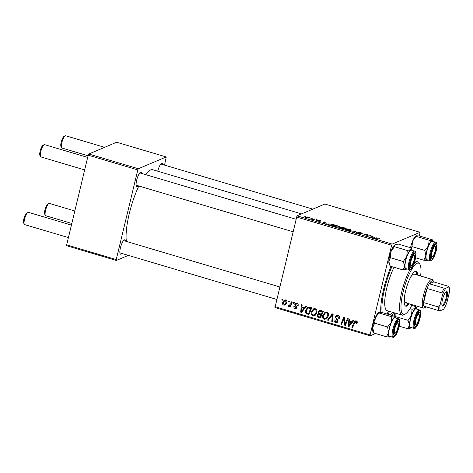 <?xml version="1.0" encoding="UTF-8"?>
<svg xmlns="http://www.w3.org/2000/svg" width="473" height="473" viewBox="0 0 473 473"><rect width="100%" height="100%" fill="white"/><g stroke="black" fill="none" stroke-linecap="round" stroke-linejoin="round"><path stroke-width="0.71" d="M121.744 253.422A7.485 1.898 -73.5 0 1 120.922 254.131A7.485 1.898 -73.5 0 1 120.101 253.776A7.485 1.898 -73.5 0 1 120.81 246.457A7.485 1.898 -73.5 0 1 124.21 239.929A7.485 1.898 -73.5 0 1 124.346 239.858A7.485 1.898 -73.5 0 1 125.398 241.124M137.992 185.747A7.485 1.898 -73.5 0 1 137.17 186.451A7.485 1.898 -73.5 0 1 136.348 186.102A7.485 1.898 -73.5 0 1 137.058 178.776A7.485 1.898 -73.5 0 1 140.457 172.249A7.485 1.898 -73.5 0 1 140.593 172.184A7.485 1.898 -73.5 0 1 141.646 173.443M157.734 171.208A7.485 1.898 -73.5 0 1 161.494 163.356A7.485 1.898 -73.5 0 1 161.624 163.291A7.485 1.898 -73.5 0 1 162.677 164.551M393.678 312.629A38.496 9.767 -73.5 0 1 391.839 315.426M301.555 213.897L152.838 169.754A40.637 10.311 106.5 0 0 150.574 169.978A40.637 10.311 106.5 0 0 145.477 174.584M138.826 185.99A40.637 10.311 106.5 0 0 126.38 241.413M419.456 236.003L420.065 232.296L324.874 204.04L296.997 215.824L392.188 244.08L420.065 232.296M333.548 226.017L333.654 225.562C334.346 225.26 335.783 225.379 337.97 225.917C339.472 226.425 339.945 226.798 339.389 227.028L335.067 226.691C333.512 226.159 333.045 225.781 333.654 225.562L333.418 225.763M327.003 223.114L322.917 223.061L324.182 221.843L324.91 222.056L324.537 222.381L326.949 223.333M378.956 238.079L379.618 238.776L378.648 238.173L374.149 238.268L376.632 237.836L378.908 238.262M379.098 238.634L378.648 238.173M357.216 232.787L359.651 233.573L357.819 232.273L360.645 232.645C362.076 233.088 362.543 233.408 362.046 233.603L360.337 232.74L358.558 232.48L360.391 233.78L357.86 233.455C356.624 233.071 356.163 232.781 356.471 232.58L357.269 232.763L357.068 233.189M358.558 232.48L358.487 232.905M359.935 233.845L360.054 233.337L360.391 233.78M359.592 233.828L359.581 233.408M349.736 231.025L355.909 231.262L354.75 232.509L354.023 232.296L355.016 231.22L349.736 231.025M345.083 229.44L345.195 228.985C345.881 228.684 347.324 228.802 349.506 229.34C351.013 229.854 351.486 230.221 350.931 230.452L346.603 230.115C345.054 229.582 344.581 229.21 345.195 228.985L344.953 229.186M304.411 216.202L305.617 216.332L304.411 216.202M340.578 227.412L343.309 227.519L346.088 228.347L342.7 228.932L339.998 228.104L339.543 227.608L341.045 227.667L340.525 227.3M374.504 237.215L370.418 237.162L371.689 235.944L372.411 236.157L372.038 236.482L374.45 237.434M368.148 235.867L370.968 235.731L367.568 236.317L366.806 236.092L366.705 234.703L363.122 234.998L366.516 234.407L367.273 234.632L367.397 236.021L368.148 235.867L368.059 236.234M367.29 236.234L367.444 235.601L367.344 236.246M320.002 221.015L318.175 220.365L319.488 221.299L317.519 221.045L316.366 220.353L318.731 221.104L317.436 220.158L319.606 220.465C320.694 220.796 321.084 221.045 320.783 221.204L320.091 221.039M318.175 220.365L318.134 220.696M317.117 220.554L316.993 220.873M331.331 224.001L334.553 224.923L331.165 225.509L328.575 224.722C327.641 224.32 327.422 224.042 327.925 223.895L331.289 224.172M327.688 224.096L327.925 223.895L327.819 224.338M305.026 217.184L305.103 216.876L308.349 217.119C309.437 217.479 309.797 217.74 309.419 217.905C308.928 218.159 307.822 218.083 306.108 217.657C305.014 217.29 304.677 217.03 305.103 216.876L304.937 217.018M311.08 218.183L312.286 218.313L311.08 218.183M313.339 219.088L315.077 219.141L312.612 219.567L310.436 218.898L313.339 219.088L313.244 219.46M315.952 219.626L317.158 219.756L315.952 219.626M311.199 311.955L313.516 308.834L315.219 308.715C316.744 309.484 317.288 310.749 316.863 312.505L315.154 315.379L312.83 315.846C311.258 315.048 310.714 313.753 311.199 311.955L312.115 311.571M303.075 307.29L301.833 307.817L301.407 311.518L302.673 310.986L305.067 307.864L304.417 307.675L305.712 305.99L306.492 306.22L301.555 312.399L300.674 312.139L301.437 304.724L302.164 304.937L301.928 306.953L304.393 307.687L305.659 307.148L306.403 306.197M356.926 321.285L354.685 322.757L352.639 327.564L351.912 327.346L354.023 322.373L355.188 320.919L356.204 320.877C357.133 321.22 357.482 321.888 357.245 322.876L357.026 323.502L356.281 323.384L356.494 322.781L355.956 321.699L355.424 321.717L356.778 321.155M335.215 316.892L336.38 315.479L337.899 315.444C339.33 315.958 339.856 316.975 339.466 318.495L338.727 318.37L338.792 317.265L337.651 316.266L336.61 316.266L335.954 317.04L335.99 317.72L337.58 319.494L338.024 321.297L337.007 322.592L335.623 322.61C334.387 322.16 333.879 321.268 334.092 319.943L334.872 319.925L335.848 321.782L336.758 321.782L337.29 321.126L335.215 316.892L336.35 316.413M327.499 320.097L332.241 313.865L333.163 314.137L332.513 321.587L331.786 321.374L332.342 314.988L328.274 320.327L327.499 320.097L328.765 319.565L332.945 314.072M322.734 315.385L325.057 312.257L326.754 312.139C328.28 312.913 328.83 314.173 328.398 315.929L326.689 318.808L324.372 319.269C322.799 318.471 322.255 317.176 322.734 315.385L323.65 314.994M281.742 299.965L282.15 298.995L282.872 299.214L282.476 300.184L281.742 299.965L282.736 299.545M274.902 306.67L370.093 334.925L370.164 335.812L274.973 307.556L296.997 215.824M370.093 334.925L391.626 245.233L296.435 216.977M318.039 312.026L319.305 310.459L323.349 311.222L320.463 318.01L317.75 317.081L317.182 315.178L318.56 313.723L318.039 312.026L319.139 311.559M318.193 313.83L319.245 313.433M351.9 321.782L353.219 320.091L353.999 320.322L349.062 326.5L348.181 326.24L348.944 318.82L349.671 319.039L349.435 321.055L351.9 321.782L353.165 321.25L353.91 320.298M345.71 322.527L347.495 318.394L348.229 318.607L345.325 325.394L344.569 325.164L344.037 318.524L341.612 324.289L340.885 324.07L343.77 317.288L344.533 317.513L345.077 324.153L345.71 322.527L346.739 322.089M295.335 307.876L296.264 307.385L296.293 306.942L294.933 305.31L294.797 304.263L295.631 303.27L296.861 303.264C297.949 303.636 298.38 304.387 298.161 305.534L297.393 305.505L296.666 303.903L295.956 303.908L295.572 304.914L297.014 307.485L296.204 308.491L295.146 308.514C294.141 308.189 293.721 307.497 293.881 306.451L294.626 306.569L295.335 307.876L297.121 307.326M308.597 307.03L311.808 307.799L308.922 314.586L306.333 313.717C305.357 312.836 305.073 311.742 305.481 310.436L307.817 307.214L308.597 307.03M282.576 302.46L284.326 300.012L285.597 299.917C286.703 300.414 287.105 301.277 286.815 302.495L285.006 305.073L283.741 305.126C282.629 304.594 282.245 303.707 282.576 302.46L283.498 302.07M288.412 301.945L288.826 300.976L289.547 301.189L289.151 302.164L288.412 301.945L289.411 301.526M288.855 305.753L290.741 303.767L291.605 301.804L292.332 302.022L290.239 306.953L289.506 306.74L289.943 305.718L288.495 306.539L288.051 306.202L288.53 305.481L289.293 305.712L291.214 304.653M289.015 306.492L289.618 306.061M293.278 303.394L293.692 302.424L294.413 302.637L294.017 303.613L293.278 303.394L294.277 302.968M370.164 335.812L375.544 333.536M164.551 165.107L166.224 156.953L116.642 142.237L88.77 154.021L138.347 168.737L166.224 156.953M116.252 259.582L116.323 260.469L66.746 245.753L66.675 244.866L116.252 259.582L137.785 169.89L88.209 155.174L88.77 154.021M66.675 244.866L88.209 155.174M116.323 260.469L128.349 255.385M138.347 168.737L137.785 169.89M276.646 299.403L119.87 252.866A6.415 1.626 106.5 0 0 120.172 252.819M292.893 231.723L136.118 185.191A6.415 1.626 106.5 0 0 136.419 185.138M380.753 312.393A38.496 9.767 -73.5 0 1 391.059 266.4M392.188 244.08L391.626 245.233M320.806 317.2L320.097 316.993M321.072 316.579L320.067 316.999L320.966 314.888L318.548 314.486L317.909 315.361L318.832 316.632L317.75 317.081M318.223 314.74L317.182 315.178M318.483 314.521L319.145 313.475M319.328 311.405L319.985 310.318M322.196 310.862L320.753 310.785L319.488 311.317L318.755 312.263L319.778 313.64L321.303 314.096L322.279 311.802L319.488 311.317M319.795 314.539L321.037 314.013L318.619 314.456M318.548 314.486L319.819 313.948M322.042 314.291L321.333 314.084M321.971 314.462L320.966 314.888M318.832 316.632L320.067 316.999M322.308 313.67L321.303 314.096M323.284 311.376L322.279 311.802M321.474 310.69L320.209 311.228M326.66 318.826L324.372 319.269M325.637 318.737L325.117 318.512M324.354 313.818L325.726 312.068M327.523 317.554L325.767 318.364L327.996 317.129M327.269 312.357L325.318 313.055L323.437 315.674C323.1 316.945 323.491 317.868 324.596 318.441L326.252 318.087L327.683 315.68C327.996 314.427 327.6 313.522 326.506 312.955L325.318 313.055M328.499 315.337L327.683 315.68M327.517 312.523L326.506 312.955M332.56 321.043L331.786 321.374M333.116 314.657L332.342 314.988M339.555 318.016L338.727 318.37M339.579 317.803L338.786 318.14M339.525 316.951L338.792 317.265M338.715 315.816L337.651 316.266M338.408 315.639L336.61 316.266M337.58 322.19L335.623 322.61M336.894 322.078L336.374 321.865M338.024 321.25L336.758 321.782M338.083 320.789L337.29 321.126M337.935 320.085L337.172 320.41M336.492 316.325L337.054 315.325M357.216 322.988L356.281 323.384M357.316 322.432L356.494 322.781M352.917 326.92L351.912 327.346M355.182 321.882L354.023 322.373M355.324 321.776L355.891 320.812M349.653 325.761L348.181 326.24M349.446 325.702L349.482 325.377M349.86 321.693L349.914 321.197M350.576 321.392L349.334 321.918L348.908 325.619L350.174 325.081L352.568 321.965L351.924 321.77M348.908 325.619L351.303 322.497L349.334 321.918M352.568 321.965L351.303 322.497M345.615 324.726L344.569 325.164M345.798 324.289L345.757 323.863M344.61 318.282L344.037 318.524M341.89 323.644L340.885 324.07M344.338 318.394L344.569 317.856M346.029 323.751L345.077 324.153M298.221 305.156L297.393 305.505M297.493 303.554L296.666 303.903M296.766 308.047L295.146 308.514M296.411 307.976L295.986 307.805M297.056 307.048L296.264 307.385M296.985 306.652L296.293 306.942M295.625 305.014L294.933 305.31M296.033 303.873L294.797 304.263M296.063 303.725L296.329 303.163M302.146 311.666L300.674 312.139M301.945 311.601L301.975 311.275M302.353 307.592L302.407 307.095M301.407 311.518L303.796 308.402L301.833 307.817M305.067 307.864L303.796 308.402M309.265 313.776L308.556 313.564L310.743 308.378L308.041 308.047L306.191 310.696L306.599 312.878L308.532 313.575L309.531 313.156M307.432 313.25L306.333 313.717M306.38 310.052L305.481 310.436M307.148 308.733L308.485 307.042M310.643 307.456L308.041 308.047M311.742 307.953L310.743 308.378M311.057 307.574L309.815 308.1M315.124 315.402L312.83 315.846M314.102 315.308L313.575 315.089M312.813 310.394L314.19 308.638M315.982 314.125L314.226 314.941L316.455 313.705M315.733 308.934L313.776 309.632L311.902 312.251C311.565 313.516 311.949 314.444 313.055 315.018L314.716 314.663L316.147 312.257C316.455 311.003 316.065 310.093 314.965 309.531L313.776 309.632M316.963 311.914L316.147 312.257M315.982 309.1L314.965 309.531M285.609 304.677L283.741 305.126M285.006 304.588L284.645 304.441M284.119 301.094L285.006 299.852M285.999 300.095L284.722 300.633L283.297 302.673L283.924 304.488L284.699 304.423L286.076 302.365L285.432 300.568L284.722 300.633M284.699 304.423L286.455 303.53M286.898 302.016L286.076 302.365M286.212 300.237L285.432 300.568M290.511 306.315L289.506 306.74M290.942 305.298L289.943 305.718M289.766 306.001L289.316 305.67M289.08 305.771L288.051 306.202M342.328 228.826L343.422 228.465L340.986 227.809L340.146 228.163M343.339 228.826L343.422 228.465M341.086 228.459L342.369 228.648M340.276 227.82L341.128 228.282M343.735 228.755L344.965 228.199L341.34 227.436L341.187 227.844M344.876 228.554L344.965 228.199M342.251 228.116L343.818 228.394M341.34 227.436L342.292 227.945M348.554 230.534L350.375 230.097L350.251 230.605M350.126 230.611L350.221 230.233C350.617 230.067 350.274 229.801 349.192 229.435L345.887 229.21L345.627 229.76M346.845 230.185L348.601 230.345M345.887 229.21C345.467 229.37 345.798 229.636 346.886 230.014M354.709 232.497L355.016 231.22M376.549 238.197L376.632 237.836M371.417 237.074L371.689 235.944M372.233 237.198L373.847 237.21L371.884 236.624L371.204 237.221L372.18 237.428M370.158 235.873L370.241 235.513M366.427 234.762L366.516 234.407M366.918 236.122L367.273 234.632M323.91 222.972L324.182 221.843M324.726 223.102L326.346 223.108L324.377 222.523L323.698 223.12L324.673 223.327M330.828 225.225L333.424 224.776L332.501 224.498C330.532 223.954 329.243 223.83 328.634 224.113L328.906 224.628L330.787 225.396M333.341 225.13L333.424 224.776M328.859 224.823L328.634 224.113M337.018 227.111L338.834 226.673L338.715 227.176M338.591 227.188L338.68 226.809C339.076 226.644 338.739 226.378 337.657 226.005L334.352 225.787L334.086 226.336M335.304 226.756L337.066 226.916M334.352 225.787C333.926 225.946 334.257 226.212 335.345 226.585M306.309 217.716L308.804 217.592L308.698 218.035M308.591 218.041L308.142 217.208L305.818 217.089L305.617 217.497M305.818 217.089L306.344 217.586M314.261 219.283L314.35 218.922M397.527 323.13A5.345 1.354 106.5 0 0 394.719 328.895A5.345 1.354 106.5 0 0 395.079 333.323A5.345 1.354 106.5 0 0 395.18 333.27A5.345 1.354 106.5 0 0 397.604 328.611A5.345 1.354 106.5 0 0 398.112 323.378A5.345 1.354 106.5 0 0 397.527 323.13M393.843 334.044A6.415 1.626 -73.5 0 1 393.542 334.092A6.415 1.626 106.5 0 0 394.08 333.908A6.415 1.626 -73.5 0 1 393.962 333.985A6.415 1.626 -73.5 0 1 393.843 334.044M71.417 225.101L28.274 212.294A6.415 1.626 106.5 0 0 27.919 212.33A6.415 1.626 106.5 0 0 27.801 212.389A6.415 1.626 106.5 0 0 24.892 217.982A6.415 1.626 106.5 0 0 24.283 224.261L23.65 222.996A5.345 1.354 -73.5 0 1 24.158 217.763A5.345 1.354 -73.5 0 1 26.589 213.104A5.345 1.354 -73.5 0 1 26.683 213.057M24.283 224.261A6.415 1.626 106.5 0 0 24.626 224.598L68.419 237.594M397.19 321.8A6.415 1.626 -73.5 0 1 397.486 322.119L398.112 323.378M87.665 157.42L44.527 144.62A6.415 1.626 106.5 0 0 44.166 144.655A6.415 1.626 106.5 0 0 44.054 144.714A6.415 1.626 106.5 0 0 41.139 150.308A6.415 1.626 106.5 0 0 40.53 156.581L39.898 155.321A5.345 1.354 -73.5 0 1 40.406 150.089A5.345 1.354 -73.5 0 1 42.836 145.424A5.345 1.354 -73.5 0 1 42.931 145.377M40.53 156.581A6.415 1.626 106.5 0 0 40.873 156.918L84.667 169.919M413.774 255.45A5.345 1.354 106.5 0 0 410.966 261.214A5.345 1.354 106.5 0 0 411.327 265.643A5.345 1.354 106.5 0 0 411.427 265.595A5.345 1.354 106.5 0 0 413.851 260.93A5.345 1.354 106.5 0 0 414.36 255.704A5.345 1.354 106.5 0 0 413.774 255.45M410.091 266.37A6.415 1.626 -73.5 0 1 409.789 266.417A6.415 1.626 106.5 0 0 410.328 266.228A6.415 1.626 -73.5 0 1 410.209 266.311A6.415 1.626 -73.5 0 1 410.091 266.37M413.686 254.35A6.415 1.626 106.5 0 0 413.437 254.119A6.415 1.626 -73.5 0 1 413.733 254.439L414.36 255.704M74.811 210.976L49.31 203.402A6.415 1.626 106.5 0 0 48.95 203.437A6.415 1.626 106.5 0 0 48.837 203.496A6.415 1.626 106.5 0 0 45.922 209.09A6.415 1.626 106.5 0 0 45.313 215.369A6.415 1.626 106.5 0 0 45.656 215.706L71.813 223.469M416.116 324.431A5.345 1.354 106.5 0 0 416.21 324.377A5.345 1.354 106.5 0 0 418.64 319.718A5.345 1.354 106.5 0 0 419.149 314.486A5.345 1.354 106.5 0 0 418.564 314.238A5.345 1.354 106.5 0 0 415.755 320.002A5.345 1.354 106.5 0 0 416.116 324.431M418.469 313.138A6.415 1.626 106.5 0 0 418.221 312.907A6.415 1.626 -73.5 0 1 418.516 313.227L419.149 314.486M415.111 325.016A6.415 1.626 -73.5 0 1 414.992 325.093A6.415 1.626 -73.5 0 1 414.88 325.152A6.415 1.626 -73.5 0 1 414.573 325.199A6.415 1.626 106.5 0 0 415.111 325.016M45.313 215.369L44.681 214.103A5.345 1.354 -73.5 0 1 45.195 208.877A5.345 1.354 -73.5 0 1 47.619 204.212A5.345 1.354 -73.5 0 1 47.714 204.165M432.363 256.75A5.345 1.354 106.5 0 0 432.458 256.703A5.345 1.354 106.5 0 0 434.888 252.038A5.345 1.354 106.5 0 0 435.397 246.811A5.345 1.354 106.5 0 0 434.811 246.557A5.345 1.354 106.5 0 0 432.003 252.322A5.345 1.354 106.5 0 0 432.363 256.75M434.474 245.227A6.415 1.626 -73.5 0 1 434.764 245.546L435.397 246.811M431.358 257.336A6.415 1.626 -73.5 0 1 431.24 257.418A6.415 1.626 -73.5 0 1 431.128 257.478A6.415 1.626 -73.5 0 1 430.82 257.525A6.415 1.626 106.5 0 0 431.358 257.336M104.616 147.322L65.558 135.727A6.415 1.626 106.5 0 0 65.203 135.763A6.415 1.626 106.5 0 0 65.085 135.822A6.415 1.626 106.5 0 0 62.17 141.415A6.415 1.626 106.5 0 0 61.561 147.688A6.415 1.626 106.5 0 0 61.904 148.025L88.061 155.788M61.561 147.688L60.934 146.429A5.345 1.354 -73.5 0 1 61.443 141.196A5.345 1.354 -73.5 0 1 63.867 136.537A5.345 1.354 -73.5 0 1 63.961 136.484M391.212 322.338A10.406 2.643 -73.5 0 1 393.229 318.554A10.406 2.643 -73.5 0 1 395.008 317.046L391.875 316.798L391.212 322.338L387.57 326.991L388.546 332.336L386.536 336.8L389.669 337.048L389.811 336.409L389.669 337.048A10.406 2.643 -73.5 0 1 388.546 332.336A10.406 2.643 106.5 0 1 391.212 322.338M396.948 322.119A7.485 1.898 -73.5 0 1 397.882 321.161A7.485 1.898 -73.5 0 1 398.869 325.595A7.485 1.898 -73.5 0 1 395.665 334.334A7.485 1.898 -73.5 0 1 393.773 335.008A7.485 1.898 -73.5 0 1 394.127 329.001A7.485 1.898 -73.5 0 1 396.948 322.119M393.164 319.192A9.626 2.442 106.5 0 0 389.261 329.255A9.626 2.442 106.5 0 0 389.598 336.273L392.968 337.273A9.626 2.442 -73.5 0 1 392.631 330.255A9.626 2.442 -73.5 0 1 396.534 320.197A9.626 2.442 -73.5 0 1 398.449 318.82L395.079 317.821A9.626 2.442 106.5 0 0 393.164 319.192M373.806 332.342L372.683 327.629L374.687 323.171L375.349 317.625L378.997 312.972L391.875 316.798M374.687 323.171L387.57 326.991M379.145 312.34L378.997 312.972L379.145 312.34L382.273 312.588L395.15 316.407L395.008 317.046A10.406 2.643 -73.5 0 1 395.86 317.614A10.406 2.643 -73.5 0 1 396.043 318.11M395.15 316.407L395.008 317.046M373.658 332.974L386.536 336.8M373.404 332.685L372.949 331.768A10.406 2.643 -73.5 0 1 372.683 327.629A10.406 2.643 -73.5 0 1 375.349 317.625A10.406 2.643 -73.5 0 1 378.666 312.511A10.406 2.643 -73.5 0 1 378.772 312.452M390.562 336.557A10.406 2.643 -73.5 0 1 390.142 336.871A10.406 2.643 -73.5 0 1 389.669 337.048M389.279 264.23A10.406 2.643 -73.5 0 1 389.196 264.094A10.406 2.643 -73.5 0 1 388.83 261.492L390.402 257.714L403.28 261.534L404.693 266.198L403.114 269.977L406.514 269.119A10.406 2.643 -73.5 0 1 406.39 269.196A10.406 2.643 -73.5 0 1 404.693 266.198A10.406 2.643 -73.5 0 1 406.762 256.449L403.28 261.534M390.402 257.714L390.899 251.742A10.406 2.643 -73.5 0 0 388.83 261.492L390.237 266.157L389.196 264.094M394.795 244.913A10.406 2.643 -73.5 0 1 394.914 244.837L394.795 244.913A10.406 2.643 -73.5 0 0 390.899 251.742L394.381 246.658L394.795 244.913L398.189 244.05L411.072 247.876L410.659 249.62A10.406 2.643 -73.5 0 1 412.03 249.797A10.406 2.643 -73.5 0 1 412.107 249.939A10.406 2.643 -73.5 0 1 412.29 250.43M415.028 253.664A7.485 1.898 -73.5 0 1 413.863 262.645A7.485 1.898 -73.5 0 1 410.073 267.428A7.485 1.898 -73.5 0 1 410.02 267.328A7.485 1.898 -73.5 0 1 410.73 260.008A7.485 1.898 -73.5 0 1 414.129 253.481A7.485 1.898 -73.5 0 1 415.028 253.664M414.697 251.145L411.327 250.14A9.626 2.442 106.5 0 0 406.561 257.661A9.626 2.442 106.5 0 0 405.402 268.221A9.626 2.442 106.5 0 0 405.846 268.593L409.222 269.598A9.626 2.442 -73.5 0 1 408.773 269.22A9.626 2.442 -73.5 0 1 409.931 258.666A9.626 2.442 -73.5 0 1 414.697 251.145L415.471 251.772C416.199 251.009 416.335 258.761 413.437 264.868C411.344 268.989 409.937 270.568 409.222 269.598M394.381 246.658L407.259 250.483L406.762 256.449A10.406 2.643 106.5 0 1 410.659 249.62L407.259 250.483M412.107 249.939L411.072 247.876L411.971 246.599L424.849 250.424L425.824 255.769L423.82 260.227L426.948 260.481L427.095 259.843L426.948 260.481A10.406 2.643 -73.5 0 1 425.824 255.769A10.406 2.643 -73.5 0 1 428.497 245.765L424.849 250.424M390.237 266.157L403.114 269.977M406.81 268.883A10.406 2.643 -73.5 0 1 406.514 269.119M411.297 327.901A10.406 2.643 -73.5 0 1 411.179 327.984A10.406 2.643 -73.5 0 1 409.925 327.73A10.406 2.643 -73.5 0 1 409.476 324.986L407.903 328.765L411.297 327.901A10.406 2.643 106.5 0 0 411.599 327.671M414.862 326.216A7.485 1.898 -73.5 0 1 414.803 326.116A7.485 1.898 -73.5 0 1 415.519 318.79A7.485 1.898 -73.5 0 1 418.918 312.269A7.485 1.898 -73.5 0 1 419.817 312.452A7.485 1.898 -73.5 0 1 418.646 321.433A7.485 1.898 -73.5 0 1 414.862 326.216M410.186 327.009A9.626 2.442 106.5 0 0 410.635 327.381L414.005 328.38A9.626 2.442 -73.5 0 1 413.556 328.008A9.626 2.442 -73.5 0 1 414.72 317.448A9.626 2.442 -73.5 0 1 419.48 309.933L416.11 308.928A9.626 2.442 106.5 0 0 411.344 316.449A9.626 2.442 106.5 0 0 410.186 327.009M399.194 326.181L407.903 328.765M408.069 320.322L409.476 324.986A10.406 2.643 -73.5 0 1 411.551 315.237L408.069 320.322L395.274 316.526M395.18 316.437L395.115 313.055M412.042 309.271L411.551 315.237A10.406 2.643 -73.5 0 1 415.442 308.408L412.042 309.271L409.955 308.65M411.741 305.44L415.856 306.658L415.442 308.408A10.406 2.643 -73.5 0 1 416.896 308.721A10.406 2.643 -73.5 0 1 417.074 309.218M416.896 308.721L415.856 306.658M394.127 316.106A10.406 2.643 -73.5 0 1 394.89 312.99M411.971 246.599L412.633 241.059A10.406 2.643 -73.5 0 1 414.65 237.275A10.406 2.643 -73.5 0 1 415.95 235.944A10.406 2.643 -73.5 0 1 416.057 235.885M410.523 247.71A10.406 2.643 -73.5 0 1 412.633 241.059L416.423 235.767L419.557 236.015L432.434 239.841L432.287 240.479L429.159 240.225L428.497 245.765A10.406 2.643 -73.5 0 1 432.287 240.479A10.406 2.643 -73.5 0 1 433.144 241.047A10.406 2.643 -73.5 0 1 433.321 241.537M429.159 240.225L416.281 236.405L416.423 235.767M432.943 257.761A7.485 1.898 -73.5 0 1 431.051 258.435A7.485 1.898 -73.5 0 1 431.406 252.434A7.485 1.898 -73.5 0 1 434.226 245.546A7.485 1.898 -73.5 0 1 435.166 244.588A7.485 1.898 -73.5 0 1 436.147 249.029A7.485 1.898 -73.5 0 1 432.943 257.761M435.728 242.253L432.357 241.254A9.626 2.442 106.5 0 0 430.448 242.625A9.626 2.442 106.5 0 0 426.545 252.688A9.626 2.442 106.5 0 0 426.883 259.701L430.253 260.706A9.626 2.442 -73.5 0 1 429.916 253.688A9.626 2.442 -73.5 0 1 433.818 243.625A9.626 2.442 -73.5 0 1 435.728 242.253C436.484 242.253 436.904 243.252 436.993 245.256C436.815 249.998 435.397 254.64 432.742 259.18C431.79 260.493 430.956 261.001 430.253 260.706M415.584 257.785L423.82 260.227M432.434 239.841L432.287 240.479M427.846 259.99A10.406 2.643 -73.5 0 1 427.426 260.304A10.406 2.643 -73.5 0 1 426.948 260.481M388.51 314.439A2.672 0.68 106.5 0 0 388.658 311.559A2.672 0.68 106.5 0 0 388.504 311.571A2.672 0.68 106.5 0 0 387.21 314.054M417.748 275.156A18.181 4.612 106.5 0 0 416.151 271.336A18.181 4.612 106.5 0 0 415.14 271.437A18.181 4.612 106.5 0 0 406.047 289.245A18.181 4.612 106.5 0 0 405.804 306.191A18.181 4.612 106.5 0 0 406.821 306.09A18.181 4.612 106.5 0 0 409.228 303.861M405.343 305.93A18.181 4.612 106.5 0 0 405.828 305.795A18.181 4.612 106.5 0 0 408.234 303.565M416.754 274.86A18.181 4.612 106.5 0 0 415.625 271.301M420.627 276.007A26.73 6.782 106.5 0 0 420.024 264.537A26.73 6.782 106.5 0 0 417.097 263.284A26.73 6.782 106.5 0 0 403.061 292.113A26.73 6.782 106.5 0 0 404.858 314.243A26.73 6.782 106.5 0 0 405.343 314.001A26.73 6.782 106.5 0 0 412.107 304.713M405.343 314.001L404.125 314.716A27.801 7.054 -73.5 0 1 403.623 314.971A27.801 7.054 -73.5 0 1 402.074 315.119A27.801 7.054 -73.5 0 1 400.542 297.765A27.801 7.054 -73.5 0 1 410.014 269.575M413.798 263.987A27.801 7.054 -73.5 0 1 416.352 261.965A27.801 7.054 -73.5 0 1 417.896 261.817A27.801 7.054 -73.5 0 1 419.397 263.278L420.024 264.537M394.033 267.28A27.801 7.054 106.5 0 0 385.448 294.673A27.801 7.054 106.5 0 0 387.204 310.708L402.074 315.119M391.922 266.654A35.286 8.952 106.5 0 0 382.196 312.576M410.197 277.941A14.97 3.796 -73.5 0 1 413.414 274.198A14.97 3.796 -73.5 0 1 414.247 274.115L432.097 279.413A14.97 3.796 -73.5 0 1 432.901 280.199L433.528 281.465A13.9 3.53 106.5 0 0 429.324 283.776A13.9 3.53 106.5 0 0 427.036 288.471A13.9 3.53 106.5 0 0 424.707 295.802A13.9 3.53 106.5 0 0 423.648 302.596A13.9 3.53 106.5 0 0 423.938 306.197A13.9 3.53 106.5 0 0 425.895 307.184A13.9 3.53 106.5 0 0 426.297 306.9M406.561 302.738A14.97 3.796 -73.5 0 1 405.728 302.821A14.97 3.796 -73.5 0 1 404.421 297.405M390.391 314.994A35.286 8.952 106.5 0 0 392.489 312.275M446.944 297.819A7.592 1.927 -73.5 0 1 442.125 305.647A7.592 1.927 -73.5 0 1 442.444 299.722A7.592 1.927 -73.5 0 1 446.293 291.605A7.592 1.927 -73.5 0 1 446.944 297.819M441.965 305.174A6.953 1.762 106.5 0 0 442.119 305.256A6.953 1.762 106.5 0 0 446.157 297.724A6.953 1.762 106.5 0 0 446.074 291.93A6.953 1.762 106.5 0 0 445.897 291.912M425.895 307.184L424.677 307.899A14.97 3.796 -73.5 0 1 423.577 308.118A14.97 3.796 -73.5 0 1 423.4 295.643A14.97 3.796 -73.5 0 1 432.097 279.413M441.912 292.888L427.036 288.471L423.648 302.596L438.518 307.007L440.032 305.132A12.83 3.258 106.5 0 0 440.481 310.625L443.52 309.336A12.83 3.258 106.5 0 0 447.003 302.182L449.35 292.409A12.83 3.258 106.5 0 0 449.037 287.141A12.83 3.258 106.5 0 0 448.901 286.916L445.862 288.199A12.83 3.258 106.5 0 0 442.379 295.353L441.912 292.888A13.9 3.53 -73.5 0 1 444.2 288.193L429.324 283.776L433.711 281.92A13.9 3.53 106.5 0 0 433.528 281.465M448.901 286.916L448.587 286.336L448.901 286.916M433.711 281.92L448.587 286.336M444.2 288.193L445.862 288.199M442.379 295.353L440.032 305.132M440.481 310.625L438.814 310.613A13.9 3.53 -73.5 0 1 438.518 307.007M423.938 306.197L438.814 310.613M319.925 316.957L318.684 317.484M322.166 310.873L320.925 311.4M332.951 316.579L332.135 316.922M337.03 318.908L336.108 319.299M351.102 323.798L349.837 324.33M344.977 321.9L344.267 322.196M344.758 319.736L344.072 320.032M296.536 306.001L295.808 306.303M303.595 309.697L302.33 310.235M308.437 313.546L307.196 314.072M291.776 303.329L290.741 303.767M354.46 232.426L354.673 231.539M397.078 320.895A8.981 2.276 106.5 0 0 393.033 332.791A8.981 2.276 106.5 0 0 395.534 335.552A8.981 2.276 106.5 0 0 399.579 323.656A8.981 2.276 106.5 0 0 397.078 320.895M415.525 252.286A8.981 2.276 106.5 0 0 410.978 258.027A8.981 2.276 106.5 0 0 409.583 268.806A8.981 2.276 106.5 0 0 414.123 263.065A8.981 2.276 106.5 0 0 415.525 252.286M414.366 327.594A8.981 2.276 106.5 0 0 418.912 321.853A8.981 2.276 106.5 0 0 420.308 311.074A8.981 2.276 106.5 0 0 415.767 316.815A8.981 2.276 106.5 0 0 414.366 327.594M432.813 258.985A8.981 2.276 106.5 0 0 436.857 247.089A8.981 2.276 106.5 0 0 434.356 244.328A8.981 2.276 106.5 0 0 430.312 256.218A8.981 2.276 106.5 0 0 432.813 258.985M295.956 303.908L297.221 303.37M358.504 232.527L358.422 232.876M359.705 233.532L359.634 233.828M328.445 224.267L328.357 224.64M26.589 213.104L27.801 212.389M279.649 286.904L123.518 240.568M395.18 333.27L393.962 333.985M42.836 145.424L44.054 144.714M139.766 172.887L295.897 219.23M411.427 265.595L410.209 266.311M416.21 324.377L414.992 325.093M47.619 204.212L48.837 203.496M432.458 256.703L431.24 257.418M312.848 209.125L160.802 163.995M63.867 136.537L65.085 135.822M392.968 337.273C393.678 337.574 394.506 337.066 395.458 335.753C397.261 333.01 398.573 329.445 399.413 325.052C399.939 320.795 399.614 318.719 398.449 318.82M395.86 317.614L395.404 316.703M414.005 328.38C414.72 329.35 416.128 327.777 418.227 323.65C421.118 317.549 420.982 309.797 420.261 310.554L419.48 309.933M433.144 241.047L432.689 240.13M417.896 261.817L414.845 260.907M423.577 308.118L405.728 302.821M449.037 287.141L448.818 286.703"/></g></svg>
